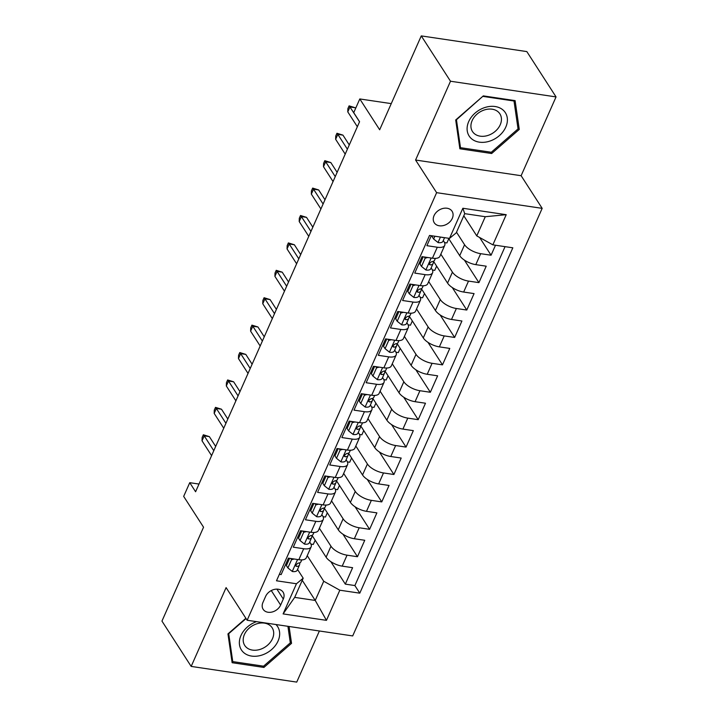 <?xml version="1.0" encoding="UTF-8"?>
<svg xmlns="http://www.w3.org/2000/svg" width="718" height="718" viewBox="0 0 718 718"><rect width="100%" height="100%" fill="white"/><g stroke="black" fill="none" stroke-linecap="round" stroke-linejoin="round"><path stroke-width="1.08" d="M434.04 215.651A10.599 8.051 147.2 0 0 434.255 222.759A10.599 8.051 147.2 0 0 443.428 225.551A10.599 8.051 147.2 0 0 452.295 218.371A10.599 8.051 147.2 0 0 452.08 211.263A10.599 8.051 147.2 0 0 442.907 208.471A10.599 8.051 147.2 0 0 434.04 215.651M556.046 96.912L526.824 51.588L421.269 35.9L450.5 81.233L415.578 160.033L436.625 192.666L542.171 208.355L521.124 175.713L556.046 96.912L450.5 81.233M436.625 192.666L247.145 620.253L352.691 635.933L542.171 208.355M247.145 620.253L226.098 587.611L191.176 666.412L296.731 682.1L319.384 630.987M191.176 666.412L161.954 621.088L203.553 527.209L183.673 496.389L189.749 482.684L195.592 491.749L359.565 121.719L353.723 112.654L359.799 98.949L379.669 129.778L421.269 35.9M431.312 235.701L426.887 245.682L437.298 247.234L432.442 258.193A13.256 5.645 23.9 0 0 439.883 256.317L444.738 245.35A13.256 5.645 -156.1 0 1 437.298 247.234M432.442 258.193L422.031 256.649L414.744 273.091L425.155 274.644L420.299 285.602A13.256 5.645 23.9 0 0 427.74 283.718L432.595 272.759A13.256 5.645 -156.1 0 1 425.155 274.644M420.299 285.602L409.879 284.059L402.592 300.501L413.012 302.054L408.147 313.012A13.256 5.645 23.9 0 0 415.587 311.127L420.452 300.169A13.256 5.645 -156.1 0 1 413.012 302.054M408.147 313.012L397.736 311.468L390.448 327.911L400.859 329.463L396.004 340.422A13.256 5.645 23.9 0 0 403.444 338.537L408.3 327.579A13.256 5.645 -156.1 0 1 400.859 329.463M396.004 340.422L385.593 338.878L378.305 355.32L388.716 356.873L383.861 367.831A13.256 5.645 23.9 0 0 391.301 365.947L396.156 354.988A13.256 5.645 -156.1 0 1 388.716 356.873M383.861 367.831L373.45 366.288L366.162 382.73L376.573 384.274L371.709 395.241A13.256 5.645 23.9 0 0 379.149 393.356L384.013 382.398A13.256 5.645 -156.1 0 1 376.573 384.274M371.709 395.241L361.298 393.697L354.01 410.14L364.421 411.683L359.565 422.651A13.256 5.645 23.9 0 0 367.006 420.766L371.861 409.807A13.256 5.645 -156.1 0 1 364.421 411.683M359.565 422.651L349.154 421.107L341.867 437.549L352.278 439.093L347.422 450.06A13.256 5.645 23.9 0 0 354.863 448.176L359.718 437.217A13.256 5.645 -156.1 0 1 352.278 439.093M347.422 450.06L337.011 448.517L329.724 464.959L340.135 466.503L335.27 477.47A13.256 5.645 23.9 0 0 342.71 475.585L347.575 464.627A13.256 5.645 -156.1 0 1 340.135 466.503M335.27 477.47L324.859 475.917L317.571 492.368L327.982 493.912L323.127 504.88A13.256 5.645 23.9 0 0 330.567 502.995L335.423 492.027A13.256 5.645 -156.1 0 1 327.982 493.912M323.127 504.88L312.716 503.327L305.428 519.778L315.839 521.322L310.984 532.289A13.256 5.645 23.9 0 0 318.424 530.405L323.279 519.437A13.256 5.645 -156.1 0 1 315.839 521.322M310.984 532.289L300.573 530.737L293.285 547.188L303.696 548.731A13.256 5.645 23.9 0 0 311.136 546.847A13.256 5.645 23.9 0 0 310.427 543.176L309.682 542.018M312.052 535.386L326.107 557.195A13.256 5.645 23.9 0 0 342.199 566.143L352.61 567.687L345.322 584.129L330.81 561.629M319.375 528.251L330.971 546.227A13.256 5.645 23.9 0 0 347.054 555.176L357.465 556.728L342.953 534.219M357.465 556.728L364.753 540.277L354.342 538.733A13.256 5.645 23.9 0 1 338.259 529.785L324.195 507.976M336.338 480.566L350.402 502.376A13.256 5.645 23.9 0 0 366.485 511.324L376.896 512.867L369.608 529.319L355.105 506.809M348.49 453.166L362.545 474.966A13.256 5.645 23.9 0 0 378.637 483.914L389.048 485.458L381.761 501.909L367.248 479.4M360.633 425.756L374.697 447.556A13.256 5.645 23.9 0 0 390.78 456.504L401.191 458.048L393.904 474.499L379.391 451.99M372.777 398.346L386.84 420.147A13.256 5.645 23.9 0 0 402.924 429.095L413.335 430.638L406.047 447.09L391.543 424.58M384.929 370.937L398.984 392.737A13.256 5.645 23.9 0 0 415.076 401.685L425.487 403.229L418.199 419.68L403.687 397.171M397.072 343.527L411.127 365.327A13.256 5.645 23.9 0 0 427.219 374.275L437.63 375.819L430.342 392.27L415.83 369.761M409.215 316.117L423.279 337.918A13.256 5.645 23.9 0 0 439.362 346.866L449.773 348.418L442.485 364.861L427.982 342.351M421.367 288.708L435.422 310.508A13.256 5.645 23.9 0 0 451.514 319.456L461.925 321.009L454.638 337.451L440.125 314.942M433.51 261.298L447.565 283.098A13.256 5.645 23.9 0 0 463.657 292.046L474.068 293.599L466.781 310.041L452.268 287.541M448.472 238.25L459.717 255.689A13.256 5.645 23.9 0 0 475.801 264.637L486.212 266.19L478.924 282.632L464.42 260.131M444.738 245.35A13.256 5.645 -156.1 0 0 444.038 241.679L443.293 240.521M432.595 272.759A13.256 5.645 -156.1 0 0 431.886 269.088L431.141 267.931M420.452 300.169A13.256 5.645 -156.1 0 0 419.743 296.489L418.998 295.34M408.3 327.579A13.256 5.645 -156.1 0 0 407.6 323.899L406.855 322.75M396.156 354.988A13.256 5.645 -156.1 0 0 395.447 351.308L394.703 350.16M384.013 382.398A13.256 5.645 -156.1 0 0 383.304 378.718L382.559 377.569M371.861 409.807A13.256 5.645 -156.1 0 0 371.161 406.128L370.416 404.979M359.718 437.217A13.256 5.645 -156.1 0 0 359.009 433.537L358.264 432.389M347.575 464.627A13.256 5.645 -156.1 0 0 346.866 460.947L346.121 459.798M335.423 492.027A13.256 5.645 -156.1 0 0 334.723 488.357L333.978 487.208M323.279 519.437A13.256 5.645 -156.1 0 0 322.57 515.766L321.826 514.609M280.63 605.068L283.305 599.036A10.276 7.799 147.2 0 0 283.089 592.162A10.276 7.799 147.2 0 0 274.204 589.451A10.276 7.799 147.2 0 0 265.615 596.407L262.941 602.438A10.276 7.799 147.2 0 0 263.156 609.322A10.276 7.799 147.2 0 0 272.041 612.032A10.276 7.799 147.2 0 0 280.63 605.068L271.278 590.564M463.801 215.777L476.77 235.899L485.278 216.71L464.734 213.659L456.235 232.847L449.495 238.403L429.526 235.432L276.493 580.79L296.462 583.761L303.193 578.196L297.539 569.428M449.495 238.403L462.859 208.256L506.217 214.691L492.862 244.847L512.832 247.809L359.79 593.167L339.82 590.205L326.457 620.352L283.098 613.908L296.462 583.761M456.513 232.219L464.573 244.73L459.717 255.689M440.834 254.163L452.43 272.14L447.565 283.098M428.691 281.573L440.278 299.55L435.422 310.508M416.548 308.982L428.134 326.959L423.279 337.918M404.396 336.392L415.991 354.36L411.127 365.327M392.252 363.802L403.839 381.77L398.984 392.737M380.109 391.202L391.696 409.179L386.84 420.147M367.957 418.612L379.553 436.589L374.697 447.556M355.814 446.022L367.41 463.999L362.545 474.966M343.671 473.431L355.257 491.408L350.402 502.376M331.519 500.841L343.114 518.818L338.259 529.785M345.322 584.129L354.88 585.556L505.05 246.66M464.573 244.73A13.256 5.645 -156.1 0 0 480.665 253.678L491.076 255.222L495.501 245.242M478.924 282.632L468.513 281.088A13.256 5.645 -156.1 0 1 452.43 272.14M466.781 310.041L456.37 308.498A13.256 5.645 -156.1 0 1 440.278 299.55M454.638 337.451L444.227 335.907A13.256 5.645 -156.1 0 1 428.134 326.959M442.485 364.861L432.074 363.308A13.256 5.645 -156.1 0 1 415.991 354.36M430.342 392.27L419.931 390.718A13.256 5.645 -156.1 0 1 403.839 381.77M418.199 419.68L407.788 418.127A13.256 5.645 -156.1 0 1 391.696 409.179M406.047 447.09L395.636 445.537A13.256 5.645 -156.1 0 1 379.553 436.589M393.904 474.499L383.493 472.947A13.256 5.645 -156.1 0 1 367.41 463.999M381.761 501.909L371.35 500.356A13.256 5.645 -156.1 0 1 355.257 491.408M369.608 529.319L359.197 527.766A13.256 5.645 -156.1 0 1 343.114 518.818M279.356 574.328L281.133 574.597L288.421 558.146L298.832 559.699A13.256 5.645 23.9 0 0 306.281 557.814L311.136 546.847M303.193 578.196L294.694 597.385L315.229 600.436L323.728 581.257L339.82 590.205M302.251 580.315L315.229 600.436L326.457 620.352M307.232 555.66L323.728 581.257M391.256 103.625L359.799 98.949M199.003 484.058L189.749 482.684M354.88 585.556L359.79 593.167M315.166 540.214L313.29 544.45L310.939 544.1M491.076 255.222L479.642 237.496M327.309 512.805L325.433 517.041L323.082 516.691M339.452 485.395L337.577 489.631L335.234 489.29M351.605 457.985L349.729 462.221L347.377 461.88M363.748 430.585L361.872 434.812L359.521 434.471M375.891 403.175L374.015 407.411L371.673 407.061M388.043 375.765L386.158 380.001L383.816 379.651M400.186 348.356L398.31 352.592L395.959 352.242M412.329 320.946L410.454 325.182L408.111 324.832M424.482 293.536L422.597 297.773L420.254 297.423M436.625 266.127L434.749 270.363L432.398 270.013M448.768 238.717L446.892 242.953L444.55 242.603M492.862 244.847L476.77 235.899M294.694 597.385L283.098 613.908M462.859 208.256L464.734 213.659M506.217 214.691L485.278 216.71M245.87 618.279L227.956 633.904L232.129 662.714L263.919 667.435L291.535 643.346L289.085 626.482M415.578 160.033L521.124 175.713M483.313 95.889L455.697 119.978L459.87 148.788L491.659 153.517L519.267 129.428L515.102 100.619L483.313 95.889M290.054 641.048L291.535 643.346M263.057 666.107L263.919 667.435M517.786 127.131L519.267 129.428M490.798 152.18L491.659 153.517M294.147 558.999L291.535 559.717L287.891 567.938L292.388 571.528A8.778 3.743 23.9 0 0 297.171 570.263L299.478 565.048A8.778 3.743 23.9 0 0 299.594 564.653L299.918 562.724M289.587 558.326L286.374 565.578L287.891 567.938M301.766 559.887L300.941 561.763A8.778 3.743 -156.1 0 1 298.141 563.127L295.771 564.895L295.852 566.008L296.687 566.412A8.778 3.743 23.9 0 0 299.478 565.048M215.678 446.434L209.351 436.625L204.217 435.862L213.784 450.707M202.027 440.798L202.135 437.513L203.347 434.776L204.217 435.862L202.027 440.798L211.595 455.643M203.347 434.776L209.351 436.625M291.535 559.717L290.754 558.496M256.523 621.644A21.54 16.343 147.2 0 0 240.97 635.511A21.54 16.343 147.2 0 0 251.614 656.081A21.54 16.343 147.2 0 0 278.054 641.021A21.54 16.343 147.2 0 0 275.945 624.534M244.407 634.524A16.308 12.377 147.2 0 0 244.739 645.446A16.308 12.377 147.2 0 0 258.848 649.745A16.308 12.377 147.2 0 0 272.481 638.697A16.308 12.377 147.2 0 0 272.149 627.774A16.308 12.377 147.2 0 0 258.04 623.475A16.308 12.377 147.2 0 0 244.407 634.524M287.918 626.311L290.305 642.843L263.551 666.178L232.758 661.601L228.71 633.689L246.05 618.557M231.743 660.03L232.758 661.601M471.143 138.394A21.54 16.343 147.2 0 0 499.36 135.639A21.54 16.343 147.2 0 0 503.354 110.294A21.54 16.343 147.2 0 0 475.136 113.049A21.54 16.343 147.2 0 0 471.143 138.394M473.988 133.324A16.308 12.377 147.2 0 0 494.155 132.211A16.308 12.377 147.2 0 0 499.89 113.848A16.308 12.377 147.2 0 0 498.382 112.053A16.308 12.377 147.2 0 0 478.206 113.166A16.308 12.377 147.2 0 0 472.48 131.529A16.308 12.377 147.2 0 0 473.988 133.324M483.205 96.427L514.007 101.005L518.046 128.917L491.291 152.261L460.489 147.684L456.451 119.762L483.026 96.14M513.612 100.394L514.007 101.005M459.484 146.113L460.489 147.684M306.299 531.589L303.687 532.307L300.043 540.528L304.531 544.118A8.778 3.743 23.9 0 0 309.314 542.853L311.621 537.638A8.778 3.743 23.9 0 0 311.747 537.244L312.061 535.314M301.739 530.916L298.517 538.168L300.043 540.528M313.919 532.478L313.084 534.354A8.778 3.743 -156.1 0 1 310.293 535.718L307.914 537.486L307.995 538.608L308.83 539.003A8.778 3.743 23.9 0 0 311.621 537.638M227.821 419.025L221.494 409.215L216.36 408.452L225.928 423.297M214.17 413.389L214.278 410.104L215.499 407.366L216.36 408.452L214.17 413.389L223.747 428.233M215.499 407.366L221.494 409.215M303.687 532.307L302.897 531.087M318.442 504.18L315.83 504.898L312.186 513.119L316.674 516.709A8.778 3.743 23.9 0 0 321.467 515.443L323.773 510.229A8.778 3.743 23.9 0 0 323.89 509.834L324.204 507.904M313.883 503.506L310.67 510.758L312.186 513.119M326.062 505.068L325.227 506.944A8.778 3.743 -156.1 0 1 322.436 508.308L320.066 510.076L320.147 511.198L320.982 511.593A8.778 3.743 23.9 0 0 323.773 510.229M239.965 391.615L233.637 381.805L228.503 381.043L238.08 395.887M226.323 385.979L226.43 382.694L227.642 379.957L228.503 381.043L226.323 385.979L235.89 400.824M227.642 379.957L233.637 381.805M315.83 504.898L315.04 503.677M330.585 476.77L327.973 477.488L324.33 485.709L328.817 489.299A8.778 3.743 23.9 0 0 333.61 488.034L335.916 482.819A8.778 3.743 23.9 0 0 336.033 482.424L336.356 480.495M326.026 476.097L322.813 483.358L324.33 485.709M338.205 477.658L337.37 479.534A8.778 3.743 -156.1 0 1 334.579 480.898L332.21 482.667L332.29 483.788L333.125 484.183A8.778 3.743 23.9 0 0 335.916 482.819M252.117 364.205L245.789 354.396L240.656 353.633L250.223 368.478M238.466 358.569L238.573 355.284L239.785 352.547L240.656 353.633L238.466 358.569L248.033 373.414M239.785 352.547L245.789 354.396M327.973 477.488L327.193 476.267M342.737 449.36L340.126 450.078L336.482 458.299L340.969 461.889A8.778 3.743 23.9 0 0 345.753 460.624L348.059 455.409A8.778 3.743 23.9 0 0 348.185 455.015L348.499 453.085M338.178 448.687L334.956 455.948L336.482 458.299M350.357 450.249L349.522 452.125A8.778 3.743 -156.1 0 1 346.731 453.489L344.353 455.266L344.434 456.379L345.268 456.774A8.778 3.743 23.9 0 0 348.059 455.409M264.26 336.805L257.933 326.986L252.799 326.223L262.366 341.068M250.609 331.16L250.717 327.875L251.937 325.137L252.799 326.223L250.609 331.16L260.185 346.004M251.937 325.137L257.933 326.986M340.126 450.078L339.336 448.858M354.88 421.951L352.269 422.669L348.625 430.89L353.112 434.48A8.778 3.743 23.9 0 0 357.905 433.214L360.212 428.009A8.778 3.743 23.9 0 0 360.328 427.605L360.642 425.675M350.321 421.278L347.108 428.538L348.625 430.89M362.5 422.839L361.666 424.715A8.778 3.743 -156.1 0 1 358.874 426.079L356.505 427.856L356.586 428.969L357.42 429.364A8.778 3.743 23.9 0 0 360.212 428.009M276.403 309.395L270.076 299.577L264.942 298.814L274.509 313.658M262.761 303.75L262.869 300.465L264.08 297.728L264.942 298.814L262.761 303.75L272.328 318.595M264.08 297.728L270.076 299.577M352.269 422.669L351.479 421.448M367.024 394.541L364.412 395.259L360.768 403.48L365.256 407.07A8.778 3.743 23.9 0 0 370.048 405.805L372.355 400.599A8.778 3.743 23.9 0 0 372.471 400.195L372.795 398.266M362.464 393.868L359.251 401.129L360.768 403.48M374.643 395.43L373.809 397.305A8.778 3.743 -156.1 0 1 371.018 398.669L368.648 400.447L368.729 401.559L369.564 401.954A8.778 3.743 23.9 0 0 372.355 400.599M288.555 281.986L282.228 272.167L277.094 271.404L286.661 286.249M274.904 276.34L275.012 273.055L276.224 270.318L277.094 271.404L274.904 276.34L284.472 291.185M276.224 270.318L282.228 272.167M364.412 395.259L363.631 394.038M379.176 367.14L376.555 367.849L372.911 376.07L377.408 379.66A8.778 3.743 23.9 0 0 382.191 378.395L384.498 373.189A8.778 3.743 23.9 0 0 384.615 372.795L384.938 370.865M374.616 366.458L371.394 373.719L372.911 376.07M386.787 368.02L385.961 369.896A8.778 3.743 -156.1 0 1 383.17 371.26L380.791 373.037L380.872 374.15L381.707 374.545A8.778 3.743 23.9 0 0 384.498 373.189M300.698 254.576L294.371 244.766L289.237 244.003L298.805 258.839M287.047 248.931L287.155 245.646L288.367 242.908L289.237 244.003L287.047 248.931L296.624 263.775M288.367 242.908L294.371 244.766M376.555 367.849L375.774 366.629M391.319 339.731L388.707 340.44L385.063 348.661L389.551 352.251A8.778 3.743 23.9 0 0 394.344 350.985L396.65 345.78A8.778 3.743 23.9 0 0 396.767 345.385L397.081 343.455M386.76 339.049L383.538 346.309L385.063 348.661M398.939 340.61L398.104 342.486A8.778 3.743 -156.1 0 1 395.313 343.85L392.943 345.627L393.024 346.74L393.859 347.135A8.778 3.743 23.9 0 0 396.65 345.78M312.842 227.166L306.514 217.357L301.38 216.594L310.948 231.429M299.2 221.521L299.298 218.236L300.519 215.499L301.38 216.594L299.2 221.521L308.767 236.366M300.519 215.499L306.514 217.357M388.707 340.44L387.917 339.219M403.462 312.321L400.85 313.03L397.207 321.251L401.694 324.841A8.778 3.743 23.9 0 0 406.487 323.576L408.793 318.37A8.778 3.743 23.9 0 0 408.91 317.975L409.233 316.046M398.903 311.639L395.69 318.9L397.207 321.251M411.082 313.201L410.247 315.076A8.778 3.743 -156.1 0 1 407.456 316.441L405.087 318.218L405.167 319.33L406.002 319.734A8.778 3.743 23.9 0 0 408.793 318.37M324.985 199.757L318.666 189.947L313.524 189.184L323.1 204.02M311.343 194.111L311.45 190.826L312.662 188.089L313.524 189.184L311.343 194.111L320.91 208.956M312.662 188.089L318.666 189.947M400.85 313.03L400.061 311.809M415.614 284.911L412.994 285.62L409.35 293.85L413.846 297.431A8.778 3.743 23.9 0 0 418.63 296.166L420.936 290.961A8.778 3.743 23.9 0 0 421.053 290.566L421.376 288.636M411.046 284.229L407.833 291.49L409.35 293.85M423.225 285.791L422.399 287.667A8.778 3.743 -156.1 0 1 419.608 289.031L417.23 290.808L417.311 291.921L418.145 292.325A8.778 3.743 23.9 0 0 420.936 290.961M337.137 172.347L330.81 162.537L325.676 161.774L335.243 176.61M323.486 166.702L323.594 163.417L324.805 160.679L325.676 161.774L323.486 166.702L333.053 181.546M324.805 160.679L330.81 162.537M412.994 285.62L412.213 284.4M427.757 257.502L425.146 258.211L421.502 266.441L425.989 270.022A8.778 3.743 23.9 0 0 430.782 268.756L433.089 263.551A8.778 3.743 23.9 0 0 433.205 263.156L433.519 261.226M423.198 256.82L419.976 264.08L421.502 266.441M435.377 258.381L434.543 260.257A8.778 3.743 -156.1 0 1 431.751 261.621L429.382 263.398L429.463 264.511L430.297 264.915A8.778 3.743 23.9 0 0 433.089 263.551M349.28 144.937L342.953 135.128L337.819 134.365L347.386 149.2M335.638 139.292L335.737 136.016L336.957 133.27L337.819 134.365L335.638 139.292L345.205 154.137M336.957 133.27L342.953 135.128M425.146 258.211L424.356 256.99M434.884 236.231L433.645 239.031L438.133 242.612A8.778 3.743 23.9 0 0 442.925 241.347L444.559 237.667M432.478 235.872L432.128 236.671L433.645 239.031M441.723 237.245L442.441 237.505A8.778 3.743 23.9 0 0 443.033 237.443M355.581 108.463L355.105 107.718L349.962 106.955L359.538 121.791M347.781 111.882L347.889 108.606L349.101 105.86L349.962 106.955L347.781 111.882L357.349 126.727M349.101 105.86L355.105 107.718M330.971 546.227L326.107 557.195M347.054 555.176L342.199 566.143M480.665 253.678L475.801 264.637M468.513 281.088L463.657 292.046M456.37 308.498L451.514 319.456M444.227 335.907L439.362 346.866M432.074 363.308L427.219 374.275M419.931 390.718L415.076 401.685M407.788 418.127L402.924 429.095M395.636 445.537L390.78 456.504M383.493 472.947L378.637 483.914M371.35 500.356L366.485 511.324M359.197 527.766L354.342 538.733M303.696 548.731L298.832 559.699M276.906 589.128L283.305 599.036M297.557 559.51L292.271 571.438M295.753 564.967L296.687 566.412M309.7 532.101L304.414 544.029M307.896 537.558L308.83 539.003M321.852 504.691L316.566 516.619M320.04 510.148L320.982 511.593M333.996 477.282L328.709 489.209M332.192 482.738L333.125 484.183M346.139 449.872L340.853 461.8M344.335 455.329L345.268 456.774M358.291 422.462L353.005 434.39M356.478 427.919L357.42 429.364M370.434 395.053L365.148 406.98M368.63 400.509L369.564 401.954M382.577 367.643L377.291 379.571M380.773 373.1L381.707 374.545M394.729 340.233L389.443 352.161M392.917 345.69L393.859 347.135M406.873 312.824L401.586 324.751M405.069 318.28L406.002 319.734M419.016 285.414L413.73 297.342M417.212 290.871L418.145 292.325M431.168 258.004L425.882 269.932M429.355 263.461L430.297 264.915M440.448 237.057L438.025 242.531"/></g></svg>
